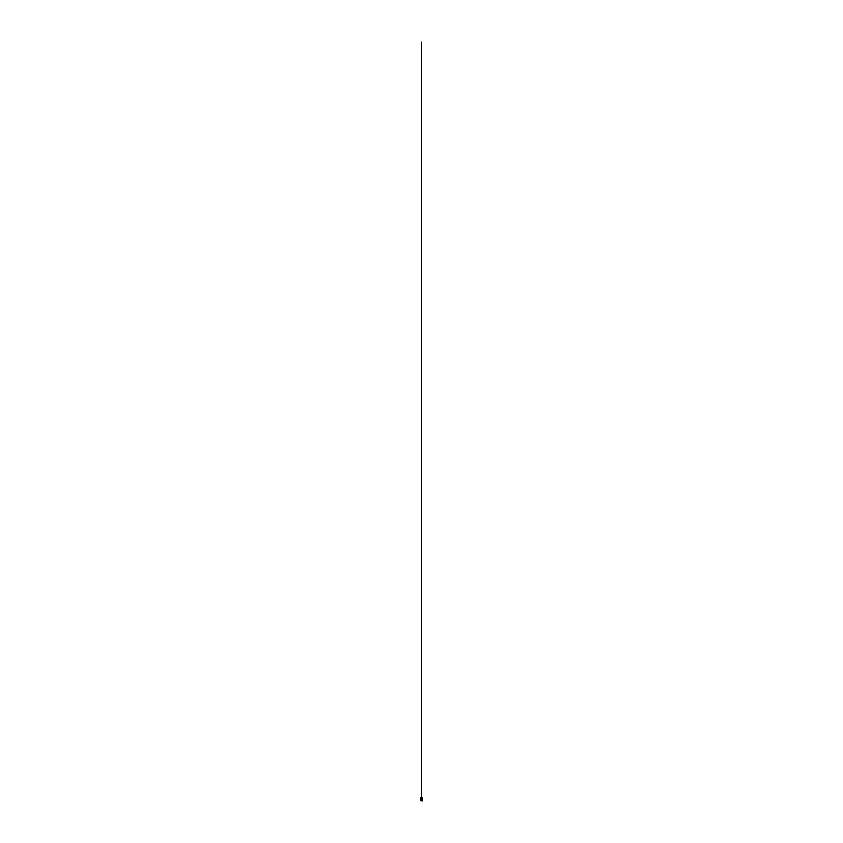 <?xml version="1.0" encoding="UTF-8"?>
<svg xmlns="http://www.w3.org/2000/svg" width="843" height="843" viewBox="0 0 843 843"><rect width="100%" height="100%" fill="white"/><g stroke="black" fill="none" stroke-linecap="round" stroke-linejoin="round"><path stroke-width="1.26" d="M422.533 800.85L420.467 800.471L422.533 800.85M422.585 800.418L422.554 799.364A1.054 1.054 0 0 1 421.5 800.418L422.585 800.418L422.585 798.3L420.467 797.868L422.533 797.868L420.415 798.3L420.415 800.418L421.5 800.418A1.054 1.054 0 0 1 420.446 799.364A1.054 1.054 0 0 1 421.5 798.3L420.446 798.3L420.415 800.418M420.467 800.471L422.533 800.471M422.396 799.364A0.896 0.896 0 0 0 421.5 798.469A0.896 0.896 0 0 0 420.604 799.364A0.896 0.896 0 0 0 421.5 800.249A0.896 0.896 0 0 0 422.396 799.364M420.499 799.364A1.001 1.001 0 0 1 421.5 798.353A1.001 1.001 0 0 1 422.501 799.364A1.001 1.001 0 0 1 421.5 800.365A1.001 1.001 0 0 1 420.499 799.364M421.5 42.15L421.5 800.829M422.554 799.364L422.554 798.3L421.5 798.3A1.054 1.054 0 0 1 422.554 799.364M422.143 798.258L420.857 798.258M420.857 800.46L422.143 800.46"/></g></svg>
